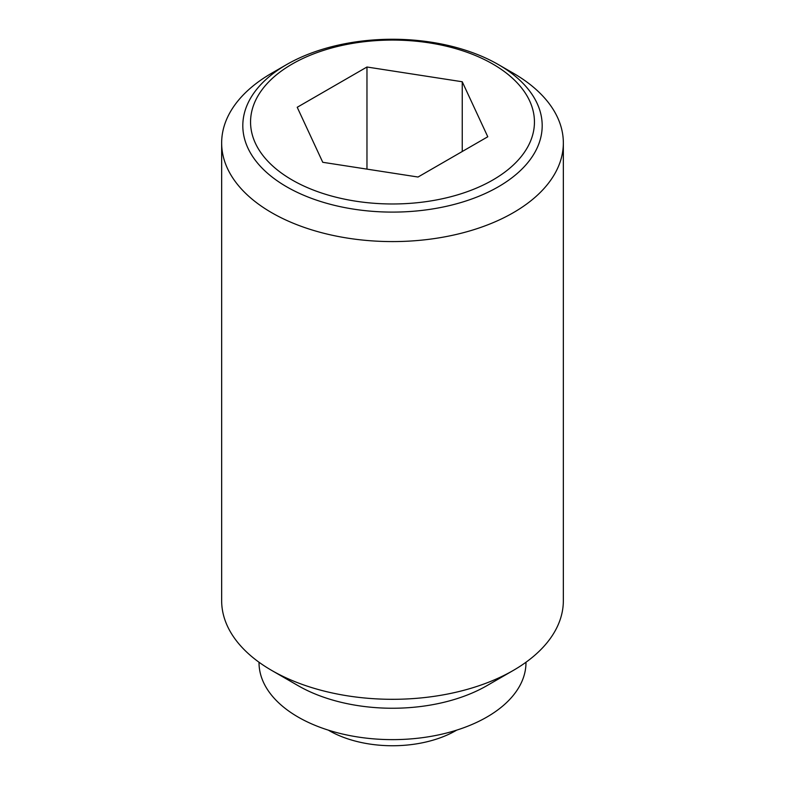 <?xml version="1.0" encoding="UTF-8"?>
<svg xmlns="http://www.w3.org/2000/svg" width="785" height="785" viewBox="0 0 785 785"><rect width="100%" height="100%" fill="white"/><g stroke="black" fill="none" stroke-linecap="round" stroke-linejoin="round"><path stroke-width="1.18" d="M456.664 730.148A89.696 51.781 180 0 1 455.928 730.58A89.696 51.781 180 0 1 329.072 730.58A89.696 51.781 180 0 1 328.336 730.148M286.653 64.566L286.653 64.566A149.7 86.428 180 0 1 498.347 64.566A149.7 86.428 180 0 1 498.347 186.791A149.7 86.428 180 0 1 286.653 186.791A149.7 86.428 180 0 1 286.653 64.566L271.688 73.201A170.845 98.635 0 0 0 221.655 142.948A170.845 98.635 0 0 0 271.688 212.696A170.845 98.635 0 0 0 457.881 234.077A170.845 98.635 0 0 0 563.345 142.948A170.845 98.635 0 0 0 513.312 73.201L498.357 64.566M221.655 142.948L221.655 600.672A170.845 98.635 0 0 0 271.688 670.419L298.123 685.678A133.479 77.058 0 0 0 298.123 685.678A133.479 77.058 0 0 0 486.886 685.678L513.312 670.419A170.845 98.635 0 0 0 563.345 600.672L563.345 142.948M259.021 662.246L259.021 662.579A133.479 77.058 0 0 0 298.123 717.068A133.479 77.058 0 0 0 443.574 733.769A133.479 77.058 0 0 0 525.979 662.579L525.979 662.246M498.347 64.566L513.312 73.201M492.872 179.971A141.948 81.954 0 0 0 492.872 64.076A141.948 81.954 0 0 0 292.128 64.076A141.948 81.954 0 0 0 292.128 179.971A141.948 81.954 0 0 0 492.872 179.971M366.968 67.01L462.247 81.758L487.779 136.767L418.032 177.027L322.753 162.289L297.221 107.28L366.968 67.01L366.968 169.128M462.247 81.758L462.247 151.505M298.114 685.678L271.688 670.419A170.845 98.635 0 0 0 513.312 670.419"/></g></svg>
